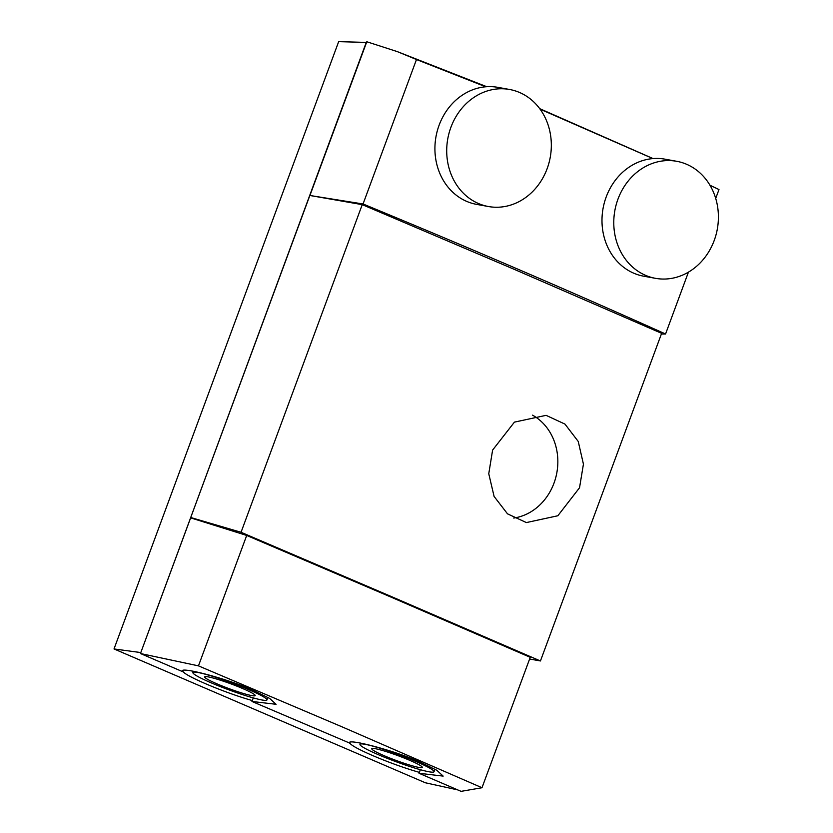 <?xml version="1.0" encoding="UTF-8"?>
<svg xmlns="http://www.w3.org/2000/svg" width="833" height="833" viewBox="0 0 833 833"><rect width="100%" height="100%" fill="white"/><g stroke="black" fill="none" stroke-linecap="round" stroke-linejoin="round"><path stroke-width="1.25" d="M182.844 670.711C180.855 674.199 223.015 692.306 252.295 700.563L253.284 697.898L251.962 701.459L349.704 743.098M349.922 742.526C347.934 746.014 390.083 764.121 419.374 772.368L420.353 769.713L419.041 773.274L461.097 791.35L481.995 787.726L342.498 727.042L198.462 665.859L140.454 653.53L182.51 671.606C177.481 665.442 229.627 679.343 253.482 690.526L269.694 698.439L276.087 704.291L251.962 701.459M349.631 743.255L349.589 743.421C344.55 737.257 396.695 751.158 420.561 762.341L436.773 770.244L443.156 776.106L419.041 773.274M198.462 665.859L246.703 535.452L390.625 596.938L530.236 657.32L481.995 787.726M140.454 653.53L190.642 517.855L246.703 535.452M513.742 518.053A54.52 47.731 100.3 0 0 553.997 483.14A54.52 47.731 100.3 0 0 532.537 415.157M579.529 487.774L557.839 515.762L526.362 522.572L507.505 513.836L494.094 496.437L488.763 473.738L492.605 450.091L514.43 422.123L546.094 415.344L564.972 424.101L578.248 441.469L583.433 464.148L579.529 487.774M655.467 278.326L643.69 276.192A59.476 52.062 -79.7 0 1 633.767 273.203A59.476 52.062 -79.7 0 1 604.383 202.606A59.476 52.062 -79.7 0 1 664.932 159.165L676.708 161.3A59.476 52.062 -79.7 0 1 686.631 164.288A59.476 52.062 -79.7 0 1 716.005 234.885A59.476 52.062 -79.7 0 1 655.467 278.326A59.476 52.062 -79.7 0 1 645.554 275.338A59.476 52.062 -79.7 0 1 616.17 204.751A59.476 52.062 -79.7 0 1 676.708 161.3M509.64 89.485L497.853 87.35A59.476 52.062 100.3 0 0 437.315 130.802A59.476 52.062 100.3 0 0 466.699 201.388A59.476 52.062 100.3 0 0 476.611 204.377L488.398 206.522A59.476 52.062 100.3 0 0 548.937 163.07A59.476 52.062 100.3 0 0 519.553 92.484A59.476 52.062 100.3 0 0 509.64 89.485A59.476 52.062 100.3 0 0 449.102 132.936A59.476 52.062 100.3 0 0 478.475 203.523A59.476 52.062 100.3 0 0 488.398 206.522M378.224 754.636A39.484 3.769 -159.7 0 0 434.024 771.743A39.484 3.769 -159.7 0 0 415.771 761.445A39.484 3.769 -159.7 0 0 359.971 744.348A39.484 3.769 -159.7 0 0 378.224 754.636M409.805 760.362A26.937 2.572 -159.7 0 0 371.737 748.7A26.937 2.572 -159.7 0 0 384.19 755.718A26.937 2.572 -159.7 0 0 422.258 767.38A26.937 2.572 -159.7 0 0 409.805 760.362M248.703 689.641A39.484 3.769 20.3 0 1 266.956 699.928A39.484 3.769 20.3 0 1 211.145 682.821A39.484 3.769 20.3 0 1 192.892 672.533A39.484 3.769 20.3 0 1 248.703 689.641M217.121 683.903A26.937 2.572 20.3 0 1 204.668 676.885A26.937 2.572 20.3 0 1 242.726 688.558A26.937 2.572 20.3 0 1 255.179 695.576A26.937 2.572 20.3 0 1 217.121 683.903M486.743 86.705L397.216 51.584L416.479 59.528L363.053 203.981C469.562 247.942 570.397 291.29 665.557 334.002L661.381 334.023M392.666 597.115L241.049 532.277L362.24 204.647L513.961 269.215L661.631 333.335L540.44 660.965L392.666 597.115M709.945 185.218L718.983 189.56L715.703 198.41M688.433 272.141L665.557 334.002M416.479 59.528L485.701 86.788M540.096 109.175L652.957 158.582M241.049 532.277L190.726 517.512L309.855 195.474L362.24 204.647M190.726 517.512L193.797 518.844M311.073 195.672L363.053 203.981M397.216 51.584L366.791 41.754L310.022 195.224M366.52 42.504A4955.746 4338.576 100.3 0 0 366.26 42.41L338.667 41.65L114.017 648.949L425.34 782.77L457.713 789.892M140.787 652.635L366.26 42.41M140.569 652.541L114.017 648.949M529.611 658.997L540.44 660.965M434.024 771.743L434.961 769.223M266.956 699.928L267.882 697.408M192.892 672.533L193.371 671.242M359.971 744.348L360.45 743.046M539.711 108.654L653.041 158.572"/></g></svg>
